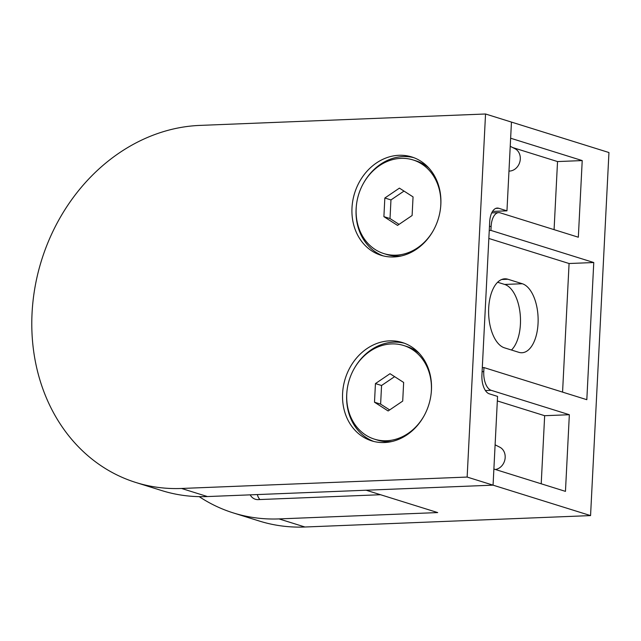 <?xml version="1.0" encoding="UTF-8"?>
<svg xmlns="http://www.w3.org/2000/svg" width="641" height="641" viewBox="0 0 641 641"><rect width="100%" height="100%" fill="white"/><g stroke="black" fill="none" stroke-linecap="round" stroke-linejoin="round"><path stroke-width="0.96" d="M199.215 496.647A183.927 156.292 -72.7 0 0 233.396 512.944A183.927 156.292 -72.7 0 0 279.027 518.914L437.699 512.576L366.123 490.221L493.065 485.157L590.561 515.596L608.95 152.534L511.454 122.086L506.959 210.841L492.52 211.418M233.396 512.944L259.317 521.037A183.927 156.292 -72.7 0 0 304.94 527.006L590.561 515.596M482.096 371.676L483.771 371.612L483.979 367.573L586.819 399.688L593.766 262.53L569.08 263.515L562.566 392.116M507.904 279.244A34.742 17.531 87.7 0 0 504.779 278.819A34.742 17.531 87.7 0 0 488.602 311.141A34.742 17.531 87.7 0 0 504.427 347.823L518.825 352.318A34.742 17.531 87.7 0 0 521.95 352.742A34.742 17.531 87.7 0 0 538.136 320.42A34.742 17.531 87.7 0 0 522.303 283.739L507.904 279.244L501.703 279.492M488.843 238.46L569.08 263.515M554.08 229.646L557.534 161.564L582.22 160.579L578.334 237.218L500.172 212.82A16.345 8.245 87.7 0 0 498.706 212.62A16.345 8.245 87.7 0 0 491.126 226.385L489.452 226.449M512.76 147.582L557.534 161.564M541.212 483.795L544.658 415.705L569.344 414.719L565.458 491.367L493.882 469.02L493.065 485.157L207.444 496.559A183.927 156.292 107.3 0 1 161.82 490.597L135.908 482.505A183.927 156.292 107.3 0 1 32.05 313.273A183.927 156.292 107.3 0 1 199.92 125.404L485.541 113.994L467.145 477.064L181.531 488.466A183.927 156.292 107.3 0 1 135.908 482.505M497.328 400.929L544.658 415.705M250.19 494.852A11.442 9.727 -72.7 0 0 255.342 499.243A11.442 9.727 -72.7 0 0 258.187 499.611L380.546 494.724M489.251 230.488L490.926 230.415L491.126 226.385M490.926 230.415L593.766 262.53M483.771 371.612A16.345 8.245 87.7 0 0 491.182 390.313L569.344 414.719M582.22 160.579L510.637 138.224L511.454 122.086L485.541 113.994M257.378 494.572A11.442 9.727 -72.7 0 0 259.95 499.547M511.47 350.026A34.742 17.531 87.7 0 0 520.139 313.705A34.742 17.531 87.7 0 0 504.667 284.444L497.632 282.248M483.979 367.573L482.304 367.646M495.108 444.822L499.828 447.21A11.802 10.032 107.3 0 1 505.172 457.538A11.802 10.032 107.3 0 1 495.405 469.492M510.228 146.3L514.947 148.688A11.802 10.032 107.3 0 1 520.3 159.016A11.802 10.032 107.3 0 1 508.978 171.075M440.848 204.351A51.496 43.764 -72.7 0 0 411.77 156.965A51.496 43.764 -72.7 0 0 351.989 207.9A51.496 43.764 -72.7 0 0 381.066 255.286A51.496 43.764 -72.7 0 0 440.848 204.351M413.806 157.67A51.496 43.764 -72.7 0 0 363.872 182.573M356.252 206.979A51.496 43.764 -72.7 0 0 356.1 209.182A51.496 43.764 -72.7 0 0 383.142 255.871M431.449 389.92A51.496 43.764 -72.7 0 0 402.364 342.534A51.496 43.764 -72.7 0 0 342.59 393.47A51.496 43.764 -72.7 0 0 371.668 440.856A51.496 43.764 -72.7 0 0 431.449 389.92M404.407 343.239A51.496 43.764 -72.7 0 0 354.473 368.142M346.853 392.54A51.496 43.764 -72.7 0 0 346.701 394.752A51.496 43.764 -72.7 0 0 373.743 441.433M506.959 210.841L498.73 208.269A16.345 8.245 -92.3 0 0 497.264 208.069A16.345 8.245 -92.3 0 0 489.692 221.834L481.92 375.129A16.345 8.245 -92.3 0 0 489.331 393.838L497.56 396.402L493.065 485.157L467.145 477.064M423.669 416.53A49.045 41.681 107.3 0 1 374.456 439.157A49.045 41.681 107.3 0 1 346.757 394.023A49.045 41.681 107.3 0 1 403.694 345.515L406.65 346.444A49.045 41.681 107.3 0 1 419.422 353.552M403.694 345.515A49.045 41.681 107.3 0 1 431.385 390.641A49.045 41.681 107.3 0 1 431.289 392.124M391.955 441.497A49.045 41.681 107.3 0 1 377.413 440.079L374.456 439.157M374.496 402.211L375.442 383.582L390.016 373.703L403.654 382.453L402.708 401.09L388.125 410.969L374.496 402.211L380.618 404.126L389.656 409.928M394.608 376.652L381.563 385.497L375.442 383.582M381.563 385.497L380.618 404.126M433.076 230.96A49.045 41.681 107.3 0 1 383.855 253.588A49.045 41.681 107.3 0 1 356.164 208.461A49.045 41.681 107.3 0 1 413.092 159.954L416.057 160.875A49.045 41.681 107.3 0 1 428.821 167.982M413.092 159.954A49.045 41.681 107.3 0 1 440.784 205.08A49.045 41.681 107.3 0 1 440.696 206.562M401.362 255.927A49.045 41.681 107.3 0 1 386.819 254.509L383.855 253.588M383.895 216.65L384.84 198.013L399.415 188.134L413.052 196.891L412.107 215.52L397.532 225.4L383.895 216.65L390.016 218.557L399.063 224.366M404.006 191.082L390.962 199.928L384.84 198.013M390.962 199.928L390.016 218.557M279.027 518.914L304.94 527.006M491.182 390.313L485.429 390.545M504.667 284.444L522.303 283.739M207.444 496.559L181.531 488.466M498.73 208.269L495.813 208.389M498.706 212.62L491.711 212.9"/></g></svg>
